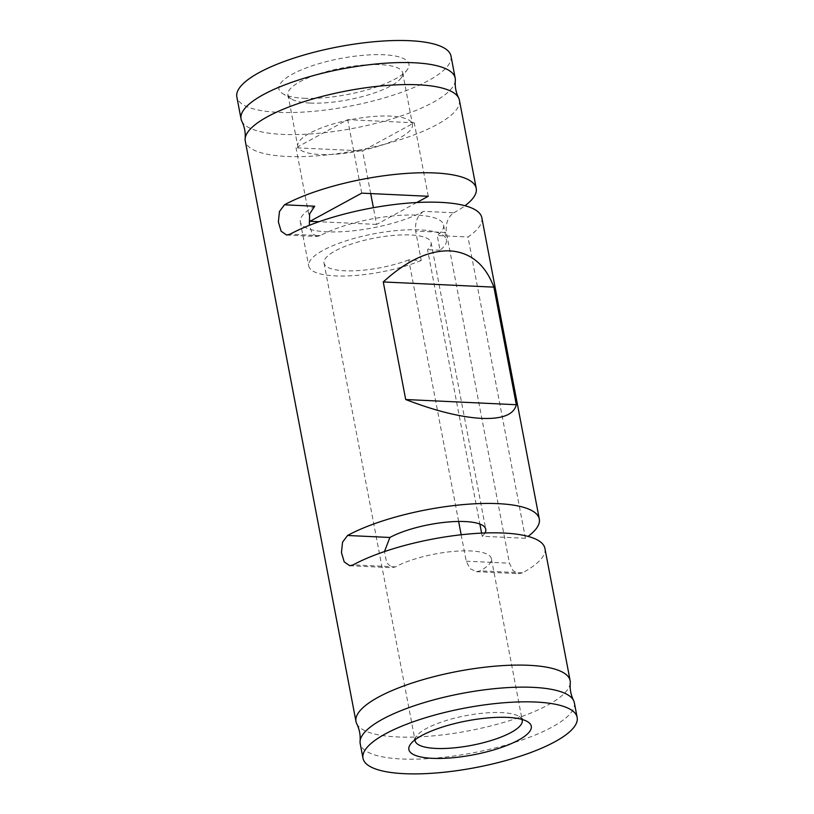 <?xml version="1.0" encoding="UTF-8"?>
<svg xmlns="http://www.w3.org/2000/svg" width="814" height="814" viewBox="0 0 814 814"><rect width="100%" height="100%" fill="white"/><g stroke="black" fill="none" stroke-linecap="round" stroke-linejoin="round"><path stroke-width="0.61" stroke-dasharray="4.07 3.05" d="M412.362 123.82A58.394 16.188 -10.8 0 1 412.495 124.359A58.394 16.188 -10.8 0 1 364.448 149.908L362.556 150.936L360.134 150.824L296.031 147.812L297.914 146.785A58.394 16.188 -10.8 0 1 297.771 146.245A58.394 16.188 -10.8 0 1 345.828 120.696A58.394 16.188 -10.8 0 1 350.132 119.78A58.394 16.188 -10.8 0 1 411.813 122.68A58.394 16.188 -10.8 0 1 412.362 123.82L364.448 149.908A58.394 16.188 -10.8 0 1 360.134 150.824A58.394 16.188 -10.8 0 1 298.453 147.924A58.394 16.188 -10.8 0 1 297.914 146.785L347.71 119.668L414.245 122.792L412.362 123.82M303.988 98.26A66.178 18.346 169.2 0 0 407.153 69.841A66.178 18.346 169.2 0 0 340.486 58.486A66.178 18.346 169.2 0 0 282.672 93.59A66.178 18.346 169.2 0 0 303.988 98.26M310.083 103.052A58.394 16.188 169.2 0 0 401.119 77.981A58.394 16.188 169.2 0 0 402.686 72.924A58.394 16.188 169.2 0 0 340.323 68.345A58.394 16.188 169.2 0 0 287.963 94.811A58.394 16.188 169.2 0 0 291.28 98.932A58.394 16.188 169.2 0 0 310.083 103.052M416.778 202.533L376.577 224.42L373.392 207.692M370.696 193.569L362.556 150.936M428.256 196.276L414.245 122.792M310.042 221.296L296.031 147.812M376.577 224.42L319.027 221.713M544.912 548.422A109.005 30.22 -10.8 0 1 522.517 572.832L518.874 573.687L512.983 570.655L509.452 563.207L446.367 232.539C445.512 223.331 447.995 216.738 453.825 212.769L423.585 211.345A70.075 19.434 -10.8 0 1 348.534 231.257A70.075 19.434 -10.8 0 1 300.315 221.917A70.075 19.434 -10.8 0 1 314.713 206.227M453.825 212.769A109.005 30.22 169.2 0 0 464.987 205.739M570.258 683.088A109.005 30.22 -10.8 0 1 468.732 730.809A109.005 30.22 -10.8 0 1 356.766 723.809M459.401 100.183A109.005 30.22 -10.8 0 1 357.997 150.295A109.005 30.22 -10.8 0 1 245.258 141.036M481.837 217.755A109.005 30.22 -10.8 0 1 467.969 236.996L525.437 538.278A109.005 30.22 169.2 0 0 528.072 536.406M461.172 534.767L466.208 561.182L470.054 568.65L476.414 571.682L480.179 570.838A54.507 15.11 -10.8 0 0 491.371 558.638L522.212 720.298M491.371 558.638A54.507 15.11 -10.8 0 0 470.726 550.946A54.507 15.11 -10.8 0 0 395.502 566.859L392.185 567.734L386.711 562.871L384.452 551.587M458.638 521.448L408.74 259.9L421.245 260.49L415.639 231.095L446.367 232.539M415.069 739.794A54.507 15.11 -10.8 0 1 416.605 736.009A54.507 15.11 -10.8 0 1 501.566 712.606A54.507 15.11 -10.8 0 1 519.118 716.452A54.507 15.11 -10.8 0 1 521.937 719.403M408.74 259.9A54.507 15.11 -10.8 0 1 354.304 270.797A54.507 15.11 -10.8 0 1 324.023 263.085A54.507 15.11 -10.8 0 1 352.727 243.62A54.507 15.11 -10.8 0 1 410.449 234.971A54.507 15.11 -10.8 0 1 431.105 242.664A54.507 15.11 -10.8 0 1 427.533 249.664L479.873 524.053M525.437 538.278L482.203 536.253A54.507 15.11 169.2 0 0 484.961 532.977M482.203 536.253L481.603 533.119M421.245 260.49A70.075 19.434 -10.8 0 1 349.715 275.834A70.075 19.434 -10.8 0 1 308.73 266.005A70.075 19.434 -10.8 0 1 373.921 233.791A70.075 19.434 -10.8 0 1 446.398 239.743A70.075 19.434 -10.8 0 1 440.038 250.254L437.23 235.561L467.969 236.996M286.66 235.063L316.961 236.487L320.319 235.622A70.075 19.434 -10.8 0 1 395.38 215.71A70.075 19.434 -10.8 0 1 443.589 225.051A70.075 19.434 -10.8 0 1 437.23 235.561M316.961 236.487L312.128 233.272L309.34 225.315M423.585 211.345C417.592 215.313 414.937 221.896 415.639 231.095M440.038 250.254L427.533 249.664M361.731 193.152L347.71 119.668M450.997 56.095A109.005 30.22 -10.8 0 1 349.582 106.207A109.005 30.22 -10.8 0 1 236.843 96.937M455.311 80.525A109.005 30.22 -10.8 0 1 353.785 128.246A109.005 30.22 -10.8 0 1 241.829 121.245M574.348 702.747A109.005 30.22 -10.8 0 1 472.944 752.858A109.005 30.22 -10.8 0 1 360.205 743.589M522.517 572.832L480.179 570.838M466.208 561.182L509.452 563.207M395.502 566.859L353.164 564.875M320.319 235.622L290.079 234.198M401.119 77.981L407.153 69.841M291.28 98.932L282.672 93.59M476.414 571.693L518.874 573.687M349.735 565.74L392.185 567.734M324.023 263.085L415.14 740.73M431.105 242.664L485.765 529.242M300.315 221.917L308.73 266.005M443.589 225.051L446.398 239.743M287.963 94.811L297.771 146.245M402.686 72.924L412.495 124.359M416.605 736.009L410.561 744.138M519.118 716.452L527.726 721.794"/><path stroke-width="1.22" d="M373.392 207.692L370.696 193.569M319.027 221.713L310.042 221.296L361.731 193.152L428.256 196.276L416.778 202.533M464.987 205.739A109.005 30.22 169.2 0 0 476.231 188.36A109.005 30.22 169.2 0 0 434.93 172.965A109.005 30.22 169.2 0 0 284.473 204.802L279.467 211.508L278.368 221.907L281.115 231.196L286.66 235.063L290.079 234.198A109.005 30.22 -10.8 0 1 440.537 202.36A109.005 30.22 -10.8 0 1 481.837 217.755L539.306 519.037A109.005 30.22 169.2 0 0 498.005 503.642A109.005 30.22 169.2 0 0 347.558 535.48L342.541 542.185L341.453 552.574L344.2 561.864L349.735 565.74L353.164 564.875A109.005 30.22 -10.8 0 1 503.612 533.038A109.005 30.22 -10.8 0 1 544.912 548.422L570.146 680.697A109.005 30.22 -10.8 0 1 570.258 683.088C569.78 689.183 570.879 694.983 573.575 700.478A109.005 30.22 -10.8 0 1 574.348 702.747L577.157 717.439A109.005 30.22 -10.8 0 1 475.742 767.551A109.005 30.22 -10.8 0 1 363.003 758.292A109.005 30.22 -10.8 0 1 420.411 719.352A109.005 30.22 -10.8 0 1 535.856 702.044A109.005 30.22 -10.8 0 1 577.157 717.439M363.003 758.292L360.205 743.589A109.005 30.22 -10.8 0 1 360.083 741.208C360.571 735.103 359.462 729.303 356.766 723.809A109.005 30.22 -10.8 0 1 355.993 721.55A109.005 30.22 -10.8 0 1 413.4 682.61A109.005 30.22 -10.8 0 1 528.846 665.303A109.005 30.22 -10.8 0 1 570.146 680.697M405.687 399.521C435.246 410.917 460.592 417.216 481.746 418.406C502.38 419.179 513.899 414.621 516.32 404.721L493.894 287.139C485.236 264.367 470.533 252.269 449.786 250.865C428.754 250.305 406.583 260.673 383.262 281.949L405.687 399.521L516.32 404.721M355.993 721.55L245.258 141.036A109.005 30.22 -10.8 0 1 245.146 138.645A109.005 30.22 -10.8 0 1 306.43 100.895A109.005 30.22 -10.8 0 1 418.111 84.788A109.005 30.22 -10.8 0 1 458.628 97.914A109.005 30.22 -10.8 0 1 459.401 100.183L476.231 188.36M528.072 536.406A109.005 30.22 169.2 0 0 539.306 519.037M384.452 551.587L389.896 537.474L347.558 535.48M461.172 534.767L458.638 521.448M521.937 719.403A54.507 15.11 -10.8 0 1 522.212 720.298A54.507 15.11 -10.8 0 1 471.51 745.359A54.507 15.11 -10.8 0 1 415.14 740.73A54.507 15.11 -10.8 0 1 415.069 739.794M484.961 532.977A54.507 15.11 169.2 0 0 485.765 529.242A54.507 15.11 169.2 0 0 465.12 521.55A54.507 15.11 169.2 0 0 389.896 537.474M481.603 533.119L479.873 524.053M309.34 225.315L309.656 213.817L314.713 206.227L284.473 204.802M507.671 717.399A62.291 17.267 -10.8 0 1 527.726 721.794A62.291 17.267 -10.8 0 1 473.321 754.832A62.291 17.267 -10.8 0 1 410.561 744.138A62.291 17.267 -10.8 0 1 507.671 717.399M245.146 138.645C245.625 132.54 244.526 126.74 241.829 121.245A109.005 30.22 -10.8 0 1 241.056 118.986L236.843 96.937A109.005 30.22 -10.8 0 1 294.251 58.008A109.005 30.22 -10.8 0 1 409.696 40.7A109.005 30.22 -10.8 0 1 450.997 56.095L455.199 78.134A109.005 30.22 -10.8 0 1 455.311 80.525C454.833 86.63 455.932 92.42 458.628 97.914M493.894 287.139L383.262 281.949M241.056 118.986A109.005 30.22 -10.8 0 1 298.463 80.047A109.005 30.22 -10.8 0 1 413.899 62.749A109.005 30.22 -10.8 0 1 455.199 78.134M360.083 741.208A109.005 30.22 -10.8 0 1 421.377 703.459A109.005 30.22 -10.8 0 1 533.058 687.352A109.005 30.22 -10.8 0 1 573.575 700.478"/></g></svg>
